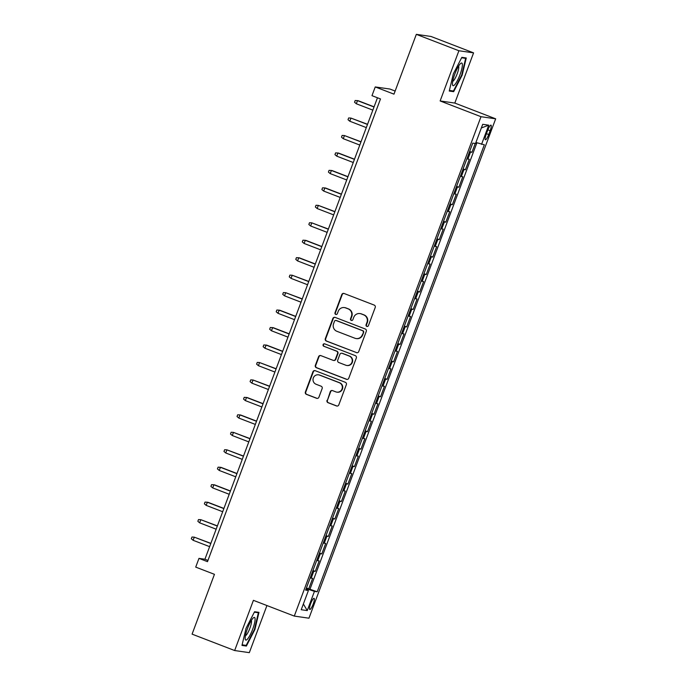 <?xml version="1.0" encoding="UTF-8"?>
<svg xmlns="http://www.w3.org/2000/svg" width="687" height="687" viewBox="0 0 687 687"><rect width="100%" height="100%" fill="white"/><g stroke="black" fill="none" stroke-linecap="round" stroke-linejoin="round"><path stroke-width="1.03" d="M366.806 326.402A1.28 1.254 -81.8 0 0 368.421 325.655L375.231 307.441A1.829 1.786 -81.8 0 0 374.2 305.088L344.118 293.495A1.829 1.786 -81.8 0 0 341.808 294.56L334.998 312.774A1.28 1.254 -81.8 0 0 335.986 314.491A1.28 1.254 -81.8 0 0 337.334 313.676L338.219 311.314A5.865 5.728 -81.8 0 1 345.613 307.896L348.12 308.858A5.865 5.728 -81.8 0 1 351.418 316.406L350.542 318.759A1.28 1.254 -81.8 0 0 351.529 320.486A1.28 1.254 -81.8 0 0 352.878 319.661L353.762 317.308A5.865 5.728 -81.8 0 1 361.156 313.882L363.663 314.852A5.865 5.728 -81.8 0 1 366.961 322.401L366.085 324.753A1.28 1.254 -81.8 0 0 366.806 326.402M359.945 313.564L360.34 313.624A5.865 5.728 -81.8 0 1 361.56 313.942L364.067 314.904A5.865 5.728 -81.8 0 1 367.365 322.452L366.48 324.814A1.28 1.254 -81.8 0 0 367.27 326.488M343.938 293.435A1.829 1.786 -81.8 0 0 342.203 294.62L335.393 312.834A1.28 1.254 -81.8 0 0 336.183 314.509M344.402 307.578L344.797 307.63A5.865 5.728 -81.8 0 1 346.016 307.948L348.524 308.918A5.865 5.728 -81.8 0 1 351.821 316.467L350.937 318.82A1.28 1.254 -81.8 0 0 351.727 320.494M313.195 604.088A5.968 1.254 111.1 0 0 314.071 598.334A5.968 1.254 111.1 0 0 310.653 603.718A5.968 1.254 111.1 0 0 309.777 609.481A5.968 1.254 111.1 0 0 313.195 604.088M327.021 400.341A1.829 1.786 -81.8 0 0 328.051 402.694L336.493 405.948A1.829 1.786 -81.8 0 0 338.803 404.883L346.36 384.66A1.829 1.786 -81.8 0 0 345.329 382.298L315.247 370.705A1.829 1.786 -81.8 0 0 312.937 371.77L305.38 392.002A1.829 1.786 -81.8 0 0 306.411 394.355L316.604 398.288A1.829 1.786 -81.8 0 0 318.914 397.215L322.151 388.559A1.829 1.786 -81.8 0 0 321.121 386.206L316.063 384.256A4.903 4.783 -81.8 0 1 318.476 374.819A4.903 4.783 -81.8 0 1 319.489 375.085L339.301 382.719A4.903 4.783 -81.8 0 1 336.888 392.148A4.903 4.783 -81.8 0 1 335.866 391.891L332.568 390.611A1.829 1.786 -81.8 0 0 330.258 391.684L327.416 400.392A1.829 1.786 -81.8 0 0 328.446 402.754L336.888 406.008A1.829 1.786 -81.8 0 0 337.068 406.069M458.899 50.752L440.135 100.955L454.811 103.067L473.575 52.865L458.899 50.752L416.331 34.35L393.977 94.153L375.248 86.94L371.976 95.665L380.495 98.945L207.491 561.665L198.981 558.385L195.718 567.11L214.447 574.332L192.085 634.135L234.653 650.537L249.329 652.65L266.934 605.548M440.135 100.955L480.994 116.704L294.285 616.084L253.417 600.335L234.653 650.537M356.416 352.646A1.829 1.786 -81.8 0 0 358.734 351.581L366.291 331.357A1.829 1.786 -81.8 0 0 365.261 328.996L335.179 317.403A1.829 1.786 -81.8 0 0 332.869 318.467L325.303 338.7A1.829 1.786 -81.8 0 0 326.334 341.053L356.819 352.706A1.829 1.786 -81.8 0 0 357 352.766M356.33 358.004L348.764 378.228A1.829 1.786 -81.8 0 1 346.454 379.301L316.372 367.708A1.829 1.786 -81.8 0 1 315.342 365.347L318.579 356.69A1.829 1.786 -81.8 0 1 320.889 355.626L333.092 360.323A1.829 1.786 -81.8 0 0 335.402 359.258L337.549 353.513A1.829 1.786 -81.8 0 0 336.518 351.151L323.817 346.257A1.28 1.254 -81.8 0 1 324.444 343.792A1.28 1.254 -81.8 0 1 324.711 343.861L355.299 355.643A1.829 1.786 -81.8 0 1 356.33 358.004M416.331 34.35L431.007 36.463L473.575 52.865M306.436 587.952L308.729 588.836L312.645 578.36L311.194 578.153L313.804 571.172L312.8 570.914M312.963 570.493L315.256 571.378L319.172 560.901L317.72 560.695L320.34 553.705L319.335 553.456M319.489 553.035L321.782 553.92L325.698 543.443L324.255 543.228L326.866 536.246L325.861 535.997M326.016 535.568L328.309 536.453L332.225 525.976L330.782 525.77L333.393 518.788L332.388 518.53M332.551 518.11L334.844 518.994L338.76 508.517L337.308 508.311L339.919 501.321L338.914 501.072M339.077 500.651L341.37 501.536L345.286 491.059L343.835 490.844L346.446 483.863L345.449 483.614M345.604 483.184L347.897 484.069L351.813 473.592L350.37 473.386L352.981 466.404L351.976 466.155M352.13 465.726L354.423 466.61L358.339 456.134L356.897 455.928L359.507 448.937L358.502 448.688M358.657 448.267L360.95 449.152L364.874 438.675L363.423 438.461L366.034 431.479L365.029 431.23M365.192 430.809L367.485 431.685L371.401 421.208L369.95 421.002L372.56 414.021L371.555 413.772M371.719 413.342L374.011 414.227L377.927 403.75L376.476 403.544L379.087 396.562L378.09 396.305M378.245 395.884L380.538 396.768L384.454 386.292L383.011 386.085L385.622 379.095L384.617 378.846M384.772 378.425L387.064 379.301L390.98 368.833L389.538 368.618L392.148 361.637L391.143 361.388M391.307 360.958L393.599 361.843L397.515 351.366L396.064 351.16L398.675 344.178L397.67 343.921M397.833 343.5L400.126 344.385L404.042 333.908L402.591 333.702L405.201 326.711L404.196 326.462M404.36 326.042L406.652 326.926L410.568 316.449L409.126 316.235L411.736 309.253L410.732 309.004M410.886 308.575L413.179 309.459L417.095 298.982L415.652 298.776L418.263 291.795L417.258 291.546M417.413 291.116L419.705 292.001L423.63 281.524L422.179 281.318L424.789 274.328L423.785 274.079M423.948 273.658L426.241 274.542L430.156 264.066L428.705 263.851L431.316 256.869L430.311 256.62M430.474 256.191L432.767 257.075L436.683 246.599L435.232 246.393L437.842 239.411L436.846 239.162M437.001 238.733L439.294 239.617L443.209 229.14L441.767 228.934L444.377 221.953L443.373 221.695M443.527 221.274L445.82 222.159L449.736 211.682L448.293 211.476L450.904 204.486L449.899 204.237M450.062 203.816L452.355 204.692L456.271 194.223L454.82 194.009L457.43 187.027L456.426 186.778M456.589 186.349L458.882 187.233L462.798 176.757L461.346 176.55L463.957 169.569L462.952 169.311M463.115 168.89L465.408 169.775L469.324 159.298L466.877 158.834M487.676 130.358L486.241 134.205A5.788 1.211 111.1 0 0 485.391 139.779A5.788 1.211 111.1 0 0 488.697 134.558L490.14 130.71A5.788 1.211 111.1 0 0 490.99 125.137A5.788 1.211 111.1 0 0 487.676 130.358M480.994 116.704L495.671 118.817L308.961 618.197L294.285 616.084M308.729 588.836L317.205 591.782L484.335 144.785L475.919 142.467M317.205 591.782L314.431 591.387L307.252 610.588L301.224 609.721L308.403 590.519L305.621 590.116L472.75 143.119L475.524 143.514L482.712 124.313L488.74 125.18L481.553 144.382M469.642 151.432L471.935 152.316L469.487 151.853M465.408 169.775L463.957 169.569M458.882 187.233L457.43 187.027M452.355 204.692L450.904 204.486M445.82 222.159L444.377 221.953M439.294 239.617L437.842 239.411M432.767 257.075L431.316 256.869M426.241 274.542L424.789 274.328M419.705 292.001L418.263 291.795M413.179 309.459L411.736 309.253M406.652 326.926L405.201 326.711M400.126 344.385L398.675 344.178M393.599 361.843L392.148 361.637M387.064 379.301L385.622 379.095M380.538 396.768L379.087 396.562M374.011 414.227L372.56 414.021M367.485 431.685L366.034 431.479M360.95 449.152L359.507 448.937M354.423 466.61L352.981 466.404M347.897 484.069L346.446 483.863M341.37 501.536L339.919 501.321M334.844 518.994L333.393 518.788M328.309 536.453L326.866 536.246M321.782 553.92L320.34 553.705M315.256 571.378L313.804 571.172M310.052 589.025L476.89 142.802M471.935 152.316L475.241 143.471M395.137 91.053L389.924 89.044L375.248 86.94M454.811 103.067L495.671 118.817M377.464 97.777L204.924 559.235L198.981 558.385M207.963 560.403L204.924 559.235M460.342 176.301L461.346 176.55M453.815 193.76L454.82 194.009M447.289 211.218L448.293 211.476M440.762 228.685L441.767 228.934M434.236 246.144L435.232 246.393M427.7 263.602L428.705 263.851M421.174 281.069L422.179 281.318M414.647 298.527L415.652 298.776M408.121 315.986L409.126 316.235M401.586 333.444L402.591 333.702M395.059 350.911L396.064 351.16M388.533 368.369L389.538 368.618M382.006 385.828L383.011 386.085M375.48 403.295L376.476 403.544M368.945 420.753L369.95 421.002M362.418 438.212L363.423 438.461M355.892 455.679L356.897 455.928M349.365 473.137L350.37 473.386M342.83 490.595L343.835 490.844M336.304 508.054L337.308 508.311M329.777 525.521L330.782 525.77M323.251 542.979L324.255 543.228M316.724 560.437L317.72 560.695M308.403 590.519L305.904 589.369M310.189 577.904L311.194 578.153M306.196 588.587L314.431 591.387M481.347 127.954L488.74 125.18M307.252 610.588L303.362 603.985M453.334 73.87L449.246 91.045L453.66 91.68L462.171 75.149L466.258 57.974L461.844 57.339L453.334 73.87M246.384 646.063L254.894 629.532L258.982 612.366L254.568 611.731L246.058 628.262L241.97 645.428L246.384 646.063L243.756 645.05M461.698 74.96L462.171 75.149M451.033 90.667L453.66 91.68M254.422 629.352L254.894 629.532M334.998 317.342A1.829 1.786 -81.8 0 0 333.264 318.528L325.698 338.751A1.829 1.786 -81.8 0 0 326.729 341.113L356.819 352.706M363.251 332.336A1.28 1.254 -81.8 0 0 362.53 330.687L336.123 320.511A1.28 1.254 -81.8 0 0 334.5 321.258L333.573 323.74A5.865 5.728 -81.8 0 0 336.87 331.289L354.921 338.244A5.865 5.728 -81.8 0 0 362.315 334.818L363.646 332.396A1.28 1.254 -81.8 0 0 362.925 330.748L362.53 330.687M335.857 320.443L336.252 320.494A1.28 1.254 -81.8 0 1 336.518 320.563L362.925 330.748M356.132 338.562L356.536 338.622A5.865 5.728 -81.8 0 0 362.719 334.878L362.315 334.818M363.646 332.396L362.719 334.878M320.709 355.565A1.829 1.786 -81.8 0 0 318.974 356.751L315.737 365.407A1.829 1.786 -81.8 0 0 316.767 367.76L346.849 379.353A1.829 1.786 -81.8 0 0 347.038 379.413M333.47 360.426L333.865 360.477A1.829 1.786 -81.8 0 0 335.797 359.31L337.944 353.573A1.829 1.786 -81.8 0 0 336.913 351.212L323.817 346.257M324.642 343.835A1.28 1.254 -81.8 0 0 324.212 346.317M345.75 365.201A4.903 4.783 -81.8 0 0 352.096 361.826A4.903 4.783 -81.8 0 0 349.176 356.029L342.203 353.341A1.829 1.786 -81.8 0 0 339.885 354.415L337.738 360.16A1.829 1.786 -81.8 0 0 338.768 362.513L345.75 365.201M346.763 365.467L347.158 365.527A4.903 4.783 -81.8 0 0 349.571 356.089L349.176 356.029M341.817 353.247L342.22 353.298A1.829 1.786 -81.8 0 1 342.598 353.401L349.571 356.089M332.388 390.551A1.829 1.786 -81.8 0 0 330.653 391.745L327.416 400.392M336.888 392.148L337.283 392.208A4.903 4.783 -81.8 0 0 339.696 382.771L339.301 382.719M318.476 374.819L318.871 374.879A4.903 4.783 -81.8 0 1 319.884 375.145L339.696 382.771M315.067 370.645A1.829 1.786 -81.8 0 0 313.332 371.83L305.775 392.054A1.829 1.786 -81.8 0 0 306.806 394.415L316.999 398.34A1.829 1.786 -81.8 0 0 317.179 398.4M374.072 106.837L358.219 100.731L357.506 100.628L356.33 103.771L372.843 110.135M356.33 103.771L354.535 102.243L355.188 100.5L357.506 100.628L374.02 106.992M459.989 74.746A12.134 2.542 111.1 0 0 460.582 63.53A12.134 2.542 111.1 0 0 454.837 74.007A12.134 2.542 111.1 0 0 452.484 84.553A12.134 2.542 111.1 0 0 459.989 74.746M452.716 81.349A8.304 1.743 111.1 0 0 457.164 73.853A8.304 1.743 111.1 0 0 458.607 66.064M461.621 57.777L465.657 58.361L461.698 74.995L453.446 91.01L449.392 90.426M463.716 57.614L465.657 58.361M255.1 619.124A12.134 2.542 111.1 0 0 253.305 617.914A12.134 2.542 111.1 0 0 247.973 627.308A12.134 2.542 111.1 0 0 245.173 638.412A12.134 2.542 111.1 0 0 245.207 638.936A12.134 2.542 111.1 0 0 250.48 634.29A12.134 2.542 111.1 0 0 255.1 619.124M245.439 635.733A8.304 1.743 111.1 0 0 249.261 629.807A8.304 1.743 111.1 0 0 251.519 621.383A8.304 1.743 111.1 0 0 251.33 620.447M254.345 612.169L258.381 612.744L254.422 629.378L246.169 645.402L242.116 644.818M256.44 611.997L258.381 612.744M367.545 124.304L350.98 118.087L349.803 121.23L366.308 127.593M349.803 121.23L348.008 119.701L348.661 117.958L350.98 118.087L367.485 124.45M361.018 141.762L344.453 135.554L343.277 138.697L359.782 145.06M343.277 138.697L341.482 137.168L342.135 135.416L344.453 135.554L360.958 141.917M354.483 159.221L338.631 153.115L337.918 153.012L336.742 156.155L353.255 162.518M336.742 156.155L334.955 154.627L335.608 152.883L337.918 153.012L354.432 159.375M347.957 176.688L332.104 170.574L331.392 170.47L330.215 173.613L346.729 179.977M330.215 173.613L328.42 172.085L329.073 170.342L331.392 170.47L347.905 176.834M341.43 194.146L325.578 188.032L324.865 187.937L323.689 191.072L340.202 197.435M323.689 191.072L321.894 189.543L322.547 187.8L324.865 187.937L341.37 194.292M334.904 211.605L318.339 205.396L317.162 208.539L333.667 214.902M317.162 208.539L315.367 207.01L316.02 205.258L318.339 205.396L334.844 211.759M328.377 229.063L311.804 222.854L310.636 225.997L327.141 232.361M310.636 225.997L308.841 224.469L309.493 222.725L311.804 222.854L328.317 229.218M321.842 246.53L305.99 240.416L305.277 240.313L304.101 243.456L320.614 249.819M304.101 243.456L302.306 241.927L302.958 240.184L305.277 240.313L321.791 246.676M315.316 263.988L299.463 257.883L298.751 257.78L297.574 260.923L314.088 267.286M297.574 260.923L295.779 259.394L296.432 257.642L298.751 257.78L315.264 264.143M308.789 281.447L292.224 275.238L291.048 278.381L307.553 284.744M291.048 278.381L289.253 276.852L289.905 275.109L292.224 275.238L308.729 281.601M302.263 298.914L285.698 292.696L284.521 295.839L301.026 302.203M284.521 295.839L282.726 294.311L283.379 292.568L285.698 292.696L302.203 299.06M295.728 316.372L279.875 310.266L279.162 310.163L277.986 313.306L294.5 319.67M277.986 313.306L276.2 311.778L276.852 310.026L279.162 310.163L295.676 316.527M289.201 333.83L273.349 327.725L272.636 327.622L271.459 330.765L287.973 337.128M271.459 330.765L269.665 329.236L270.317 327.493L272.636 327.622L289.15 333.985M282.675 351.297L266.822 345.183L266.109 345.08L264.933 348.223L281.447 354.586M264.933 348.223L263.138 346.695L263.791 344.951L266.109 345.08L282.615 351.443M276.148 368.756L259.583 362.547L258.406 365.69L274.912 372.045M258.406 365.69L256.612 364.153L257.264 362.41L259.583 362.547L276.088 368.902M269.622 386.214L253.048 380.005L251.88 383.148L268.385 389.512M251.88 383.148L250.085 381.62L250.738 379.868L253.048 380.005L269.562 386.369M263.087 403.673L247.234 397.567L246.521 397.464L245.345 400.607L261.859 406.97M245.345 400.607L243.55 399.078L244.211 397.335L246.521 397.464L263.035 403.827M256.56 421.14L240.708 415.025L239.995 414.922L238.818 418.065L255.332 424.429M238.818 418.065L237.024 416.537L237.676 414.793L239.995 414.922L256.509 421.286M250.034 438.598L233.468 432.389L232.292 435.532L248.797 441.896M232.292 435.532L230.497 434.004L231.15 432.252L233.468 432.389L249.974 438.753M243.507 456.056L226.942 449.848L225.765 452.991L242.271 459.354M225.765 452.991L223.971 451.462L224.623 449.719L226.942 449.848L243.447 456.211M236.972 473.523L221.12 467.409L220.407 467.306L219.23 470.449L235.744 476.812M219.23 470.449L217.444 468.92L218.097 467.177L220.407 467.306L236.921 473.669M230.446 490.982L214.593 484.876L213.88 484.773L212.704 487.916L229.218 494.279M212.704 487.916L210.909 486.387L211.562 484.636L213.88 484.773L230.394 491.136M223.919 508.44L208.067 502.334L207.354 502.231L206.177 505.374L222.691 511.738M206.177 505.374L204.382 503.846L205.035 502.103L207.354 502.231L223.859 508.595M217.393 525.907L200.827 519.69L199.651 522.833L216.156 529.196M199.651 522.833L197.856 521.304L198.509 519.561L200.827 519.69L217.332 526.053M210.866 543.365L194.292 537.157L193.124 540.3L209.629 546.654M193.124 540.3L191.33 538.771L191.982 537.019L194.292 537.157L210.806 543.511M467.873 159.092L470.492 152.102M487.873 129.843L490.14 130.71M486.439 133.682L488.697 134.558"/></g></svg>
